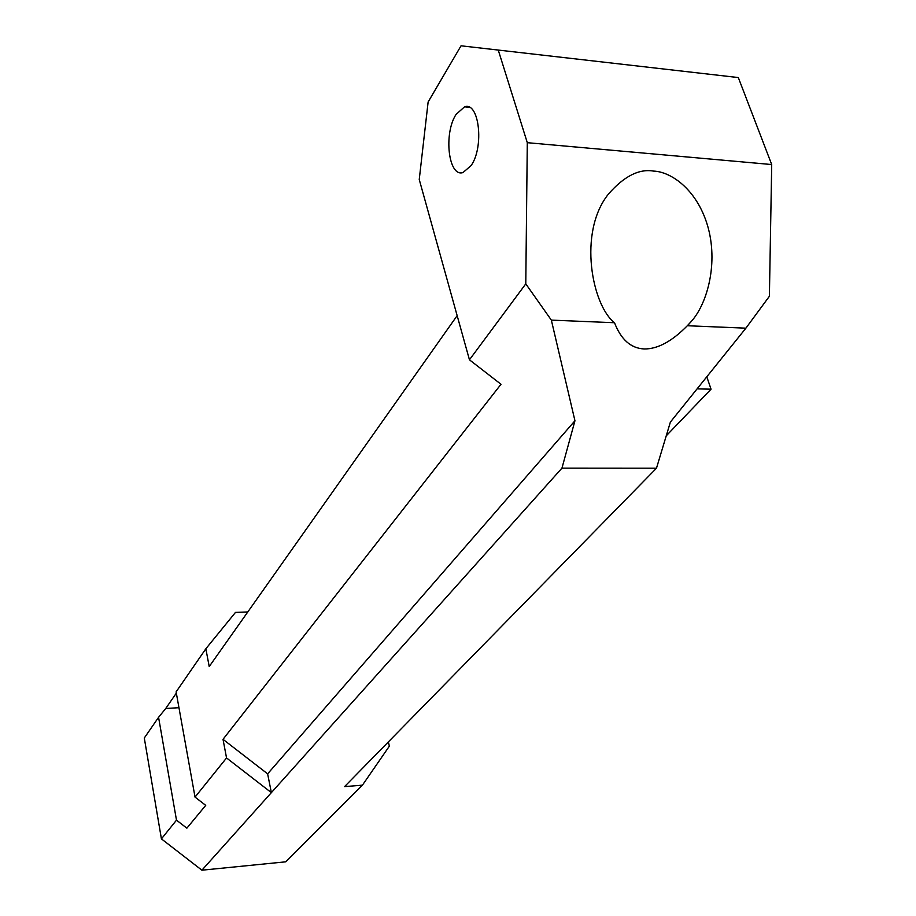 <?xml version="1.0" encoding="UTF-8"?>
<svg xmlns="http://www.w3.org/2000/svg" width="916" height="916" viewBox="0 0 916 916"><rect width="100%" height="100%" fill="white"/><g stroke="black" fill="none" stroke-linecap="round" stroke-linejoin="round"><path stroke-width="1.37" d="M471.156 165.533C484.369 146.823 479.137 101.31 464.549 106.817L456.076 114.42C443.378 133.621 448.485 177.475 462.992 172.551L471.156 165.533M644.166 348.962C657.562 349.145 671.955 341.405 687.321 325.741L691.099 321.642C705.95 305.623 718.304 266.739 708.389 228.565C698.29 190.539 671.6 171.658 653.474 171.086C638.921 168.624 623.853 176.353 608.258 194.295C577.71 232.687 592.171 305.486 614.51 322.73C621.002 339.561 630.884 348.309 644.166 348.962M457.153 315.654L209.214 666.55L205.848 648.768L235.481 612.403L247.789 611.957M178.964 707.702L165.739 708.48L158.571 717.32L176.49 820.152L186.864 828.178L205.722 805.359L195.039 797.103L226.55 757.944L271.365 792.638L201.898 870.2L285.803 861.807L362.438 785.161L344.565 786.626L656.486 468.202L561.955 468.133L271.365 792.638L267.621 773.848L223.012 739.327L501.006 384.273L469.45 359.805L525.784 283.857L551.352 320.119L574.95 420.765L267.621 773.848M362.438 785.161L389.357 746.162L388.373 741.914M461.046 45.8L738.319 77.562L461.046 45.8L428.127 101.997L419.242 179.513L469.45 359.805M226.55 757.944L223.012 739.327M205.848 648.768L176.112 691.878L195.039 797.103M201.898 870.2L161.422 838.884L176.49 820.152M158.571 717.32L144.293 738.01L161.422 838.884M498.315 50.254L527.295 142.678L525.784 283.857M738.319 77.562L771.707 164.548L527.295 142.678M771.707 164.548L769.394 296.269L745.887 328.168L687.321 325.741M666.241 435.821L711.045 389.185L706.797 376.797M176.341 693.126L165.739 708.48M656.486 468.202L670.386 422.081L745.887 328.168M561.955 468.133L574.95 420.765M711.045 389.185L697.099 388.865M614.51 322.73L551.352 320.119M469.347 107.287L464.549 106.817M691.099 321.642L688.786 324.241"/></g></svg>
